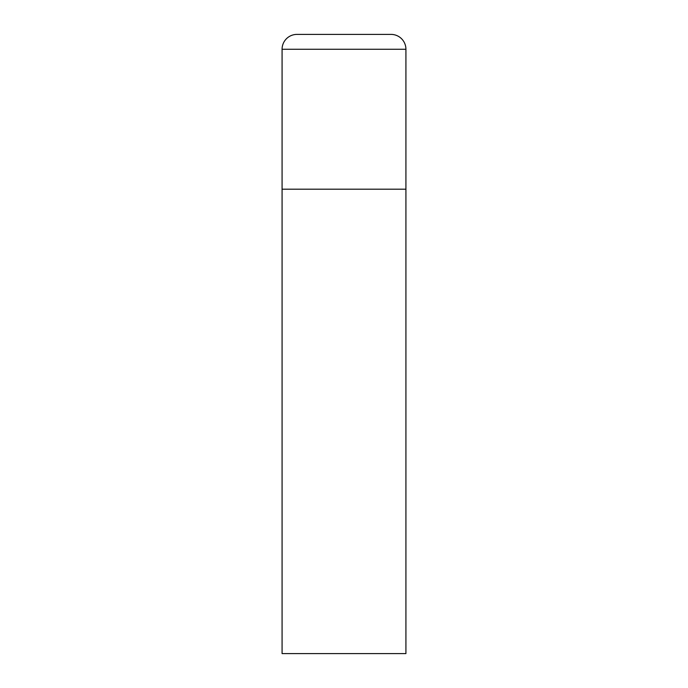 <?xml version="1.0" encoding="UTF-8"?>
<svg xmlns="http://www.w3.org/2000/svg" width="688" height="688" viewBox="0 0 688 688"><rect width="100%" height="100%" fill="white"/><g stroke="black" fill="none" stroke-linecap="round" stroke-linejoin="round"><path stroke-width="1.03" d="M282.08 49.261L282.08 653.6L405.92 653.6L405.92 189.2L282.08 189.2L405.92 189.2L405.92 49.261A14.861 14.861 0 0 0 391.059 34.4L296.941 34.4A14.861 14.861 0 0 0 282.08 49.261L405.92 49.261"/></g></svg>
